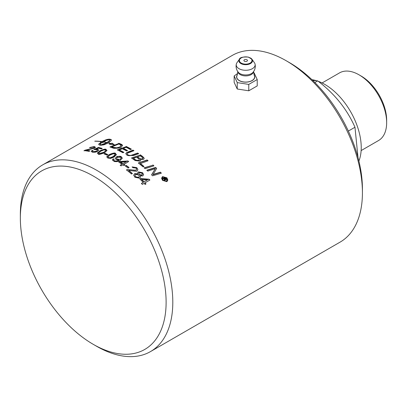 <?xml version="1.0" encoding="UTF-8"?>
<svg xmlns="http://www.w3.org/2000/svg" width="407" height="407" viewBox="0 0 407 407"><rect width="100%" height="100%" fill="white"/><g stroke="black" fill="none" stroke-linecap="round" stroke-linejoin="round"><path stroke-width="0.61" d="M133.715 175.269L134.681 173.87L138.054 174.059L137.8 172.68L138.456 171.891L142.587 172.731L143.615 174.628L142.811 175.956L140.171 175.763L140.532 177.025M137.78 173.041L138.456 172.141L142.587 172.985L143.61 174.751M134.966 175.646L135.628 177.035L138.68 177.6L139.347 176.414M138.924 173.672L139.469 174.817L141.86 175.29L142.358 174.333M139.453 172.731L138.914 173.545L139.469 174.567L141.86 175.035L142.369 174.206L141.84 173.189L139.453 172.731M135.638 174.476L134.956 175.519L135.628 176.786L138.68 177.345L139.352 176.292L138.675 174.979L135.638 174.476M140.171 175.763L140.537 176.903L139.652 178.261L134.859 177.223L133.71 175.142L134.681 173.621L138.054 173.809M118.758 143.264A107.799 62.24 60 0 1 120.965 144.119L122.054 144.689L122.532 145.497L121.062 147.166C121.612 147.802 119.22 148.184 113.879 148.316L112.556 147.904A107.799 62.24 -120 0 0 109.921 146.937L118.758 143.508A107.504 62.068 60 0 1 120.965 144.363L122.522 145.62M110.241 147.049L118.758 143.508M120.116 146.698L121.006 145.075L120.019 144.551A107.799 62.24 -120 0 0 118.727 144.042L111.9 146.866A107.799 62.24 60 0 1 113.06 147.298L116.748 147.802L120.116 146.942L121.006 145.319M121.215 145.64L121.006 145.075M115.507 147.878L116.748 148.046L120.116 146.942M111.9 146.866L111.9 147.11A107.504 62.068 60 0 1 113.06 147.543L115.507 148.123M109.971 139.509A107.504 62.068 60 0 1 110.826 139.682L111.396 140.13M100.351 142.954L100.483 142.211A107.504 62.068 60 0 1 101.19 142.302L105.789 140.084L109.422 139.408A107.504 62.068 60 0 1 109.6 139.443M102.595 142.262A107.799 62.235 60 0 1 103.302 142.379L100.381 143.244L100.483 141.951A107.799 62.235 60 0 1 101.19 142.048L105.789 139.83L109.422 139.153A107.799 62.235 60 0 1 110.826 139.428L111.36 139.738L111.152 140.669L108.394 142.888A107.799 62.235 60 0 1 110.918 143.579L112.118 143.167L114.321 144.76L109.178 144.18L110.684 143.661A107.799 62.235 -120 0 0 108.221 142.984L103.943 144.831L100.712 145.268A107.799 62.235 -120 0 0 99.308 144.989L98.708 144.444L99.43 143.361A107.799 62.235 60 0 1 100.834 143.585L100.117 144.689L100.229 145.009L100.87 144.923L106.817 142.648A107.799 62.235 -120 0 0 103.256 141.941L103.424 141.845A107.799 62.235 60 0 1 106.99 142.547L109.452 140.705L109.931 139.408L106.247 140.41L102.595 142.516A107.504 62.068 60 0 1 102.717 142.536M106.817 142.76A107.504 62.068 60 0 1 106.99 142.801L109.452 140.959L110.022 139.642M100.509 145.223L104.202 144.164L106.817 142.648M100.117 144.689L100.158 145.157M98.743 144.592L99.43 143.615A107.504 62.068 60 0 1 100.631 143.803M109.865 144.19L110.684 143.661M110.684 143.757A107.504 62.068 60 0 1 110.918 143.829L112.118 143.417L113.421 144.561M106.99 142.547L106.99 142.801M109 141.143L109 141.397M109.452 140.705L109.452 140.959M109.971 139.942L109.971 140.196M100.483 141.951L100.483 142.211M100.381 143.244L100.346 142.826M101.19 142.048L101.19 142.302M102.03 141.55L102.03 141.804M102.935 141.061L102.935 141.321M103.882 140.603L103.882 140.863M104.843 140.191L104.843 140.446M105.789 139.83L105.789 140.084M106.695 139.53L106.695 139.789M107.534 139.311L107.534 139.565M108.282 139.169L108.282 139.428M108.918 139.118L108.918 139.372M109.422 139.153L109.422 139.408M110.826 139.428L110.826 139.682M105.098 143.523L105.098 143.778M102.442 144.541L102.442 144.795M101.623 144.765L101.623 145.019M100.87 144.923L100.87 145.177M99.43 143.361L99.43 143.615M99.049 143.768L99.049 144.027M98.804 144.134L98.804 144.388M126.124 146.413A107.799 62.24 60 0 1 131.43 149.201L130.428 149.583A107.799 62.24 -120 0 0 126.094 147.288L123.336 148.367A107.799 62.24 60 0 1 127.589 150.585L126.582 150.972A107.799 62.24 -120 0 0 122.334 148.764L119.266 149.974A107.799 62.24 60 0 1 123.886 152.35L122.883 152.737A107.799 62.24 -120 0 0 117.287 149.913L126.124 146.657A107.504 62.068 60 0 1 131.176 149.303M117.567 150.041L126.124 146.657M123.336 148.367L123.336 148.611A107.504 62.068 60 0 1 127.33 150.687M119.266 149.974L119.266 150.214A107.504 62.068 60 0 1 123.631 152.452M101.801 141.595L101.628 141.697A107.799 62.235 -120 0 0 94.765 141.214L94.938 141.117A107.799 62.235 60 0 1 101.801 141.595M140.313 154.823A107.799 62.24 60 0 1 142.648 156.502L144.098 158.053L144.058 158.801L143.432 159.417L140.318 159.396L140.624 160.414L140.003 161.167L135.099 160.546A107.799 62.24 -120 0 0 131.476 157.992L140.313 155.067A107.504 62.068 60 0 1 142.648 156.746L144.149 158.506M131.71 158.15L140.313 155.067M138.446 158.608A107.799 62.24 -120 0 0 136.503 157.209L133.455 158.303A107.799 62.24 60 0 1 135.18 159.524L136.152 160.17L139.001 160.409L139.459 159.793L138.446 158.608M136.152 160.17L139.001 160.653L139.443 159.915M141.916 157.056A107.799 62.24 -120 0 0 140.283 155.871L137.505 156.853A107.799 62.24 60 0 1 139.062 157.972L140.797 158.908L142.068 158.918L142.867 158.16L141.916 157.056M137.505 156.853L137.505 157.097A107.504 62.068 60 0 1 139.062 158.216L141.631 159.244L142.46 158.989L142.857 158.282M140.318 159.396L140.634 160.358M133.455 158.303L133.455 158.542A107.504 62.068 60 0 1 135.18 159.768L136.152 160.414M125.799 153.821L126.648 152.808L132.992 150.346A107.504 62.068 60 0 1 133.725 150.783M127.116 153.938L127.925 155.108C128.022 155.866 129.655 155.845 132.83 155.057L137.693 153.286A107.504 62.068 60 0 1 138.441 153.78M128.174 151.923L132.992 150.102A107.799 62.24 60 0 1 133.974 150.687L127.605 153.139L127.121 153.953L127.925 154.863L129.365 155.393L130.998 155.367L137.693 153.042A107.799 62.24 60 0 1 138.675 153.698L133.486 155.576L127.167 155.362L125.788 153.698L126.648 152.569L128.174 152.162M152.956 164.952A107.799 62.24 60 0 1 153.932 165.842L145.096 168.676A107.799 62.24 -120 0 0 144.124 167.811L152.956 165.201A107.504 62.068 60 0 1 153.729 165.903M144.327 167.994L152.956 165.201M140.267 163.395A107.799 62.24 60 0 1 144.032 166.529L143.03 166.86A107.799 62.24 -120 0 0 138.288 162.968L147.125 159.961A107.799 62.24 60 0 1 148.102 160.755L140.267 163.645A107.504 62.068 60 0 1 143.824 166.6M138.507 163.136L147.125 160.205A107.504 62.068 60 0 1 147.889 160.826M84.804 150.244L93.63 147.98L94.17 147.39L93.513 146.988L90.512 147.66L89.647 147.492L94.307 146.545L95.431 147.217L94.566 148.173L86.238 150.239A107.799 62.24 60 0 1 89.962 150.839L89.062 151.358A107.799 62.24 -120 0 0 84.046 150.61L93.63 148.234L94.134 147.522M84.046 150.87L84.804 150.504M89.647 147.751L94.307 146.805L95.416 147.349M86.238 150.239L86.238 150.498A107.504 62.068 60 0 1 89.632 151.033M151.653 174.913L155.326 168.64L147.756 171.113A107.799 62.24 -120 0 0 146.8 170.223L155.637 167.435A107.799 62.24 60 0 1 156.675 168.427L152.981 174.751L160.414 172.436A107.504 62.068 60 0 1 161.172 173.229M147.003 170.411L155.637 167.689A107.504 62.068 60 0 1 156.583 168.595M152.981 174.496L160.414 172.176A107.799 62.24 60 0 1 161.365 173.173L152.539 175.814A107.799 62.24 -120 0 0 151.562 174.817L155.326 168.64M160.414 172.176L160.414 172.436M155.637 167.435L155.637 167.689M97.359 153.256L99.705 151.201L102.671 149.868L105.637 149.664L106.99 150.57M99.705 150.951C103.683 149.191 105.8 148.723 106.054 149.537L107.005 150.442L104.65 152.696C100.29 154.421 98.179 154.863 98.311 154.009L97.365 152.976L99.705 151.201M105.276 149.98L103.709 149.939L100.661 151.262L98.57 153.047L99.074 153.571L103.688 152.325L105.688 150.839L105.734 150.31L105.276 149.98M98.586 153.164L99.074 153.815L103.688 152.569L105.769 150.641M91.275 151.511L92.053 150.666L92.852 150.793M95.869 149.206L97.777 149.283L98.769 150.132L97.68 151.358L95.289 152.218L92.379 152.208L91.26 151.389L92.053 150.412L93.111 150.585L92.537 151.287L93.137 151.765L96.601 151.124L97.421 150.254L96.708 149.695L93.824 149.527L98.458 147.436A107.799 62.24 60 0 1 102.233 148.418L101.343 148.931A107.799 62.24 -120 0 0 98.316 148.128L95.869 149.455L97.777 149.532L98.753 150.254M94.144 149.634L98.458 147.69A107.504 62.068 60 0 1 101.943 148.586M92.562 151.414L93.137 152.015L96.601 151.373L97.4 150.381M92.053 150.412L92.053 150.666M98.458 147.436L98.458 147.69M104.96 153.332A107.799 62.24 60 0 1 107.835 154.558L106.893 155.098A107.799 62.24 -120 0 0 104.024 153.871L104.96 153.576A107.504 62.068 60 0 1 107.596 154.696M104.273 153.973L104.96 153.576M106.782 157.041L109.127 154.848L112.134 153.566L115.079 153.622L116.422 154.808M108.008 157.056L108.496 157.83C108.593 158.491 110.134 158.15 113.115 156.807L114.733 155.708L115.196 154.782M113.131 153.805L110.088 155.052L107.997 156.939L108.496 157.585L110.19 157.774L113.115 156.563L115.206 154.66L114.698 153.994L113.131 153.805M114.077 157.071L110.562 158.409L107.733 158.028L106.792 156.741L109.127 154.604C113.314 152.915 115.43 152.564 115.481 153.556L116.427 154.685L114.077 157.071M127.238 169.597L131.232 169.821C134.544 170.396 136.152 170.452 136.06 169.994L136.599 169.149L135.943 168.035L132.941 167.709L132.082 166.89L136.737 167.613L137.861 169.393L137.698 170.157L136.996 170.828C137.775 171.378 135.974 171.357 131.598 170.757L128.673 170.401A107.799 62.24 60 0 1 132.392 173.504L131.497 174.023A107.799 62.24 -120 0 0 126.48 169.887L127.238 169.597L136.06 170.243L136.594 169.276M126.48 170.131L127.238 169.841M128.673 170.401L128.673 170.645A107.504 62.068 60 0 1 132.219 173.606M132.26 167.058L136.737 167.857L137.861 169.597M112.469 160.017L113.177 159.051L113.98 159.427M115.196 158.404L116.336 157.071L118.88 156.374L121.286 156.949L122.304 158.277M113.69 160.119L114.209 160.928C114.331 161.655 115.837 161.482 118.732 160.399L118.91 160.043L116.102 159.539L115.186 158.282L116.992 156.512L120.167 156.263L121.286 156.705L122.309 158.155L120.218 160.404L118.579 161.218L117.135 161.645L114.545 161.579L112.525 160.231L112.556 159.493L113.177 159.051M116.534 158.46L117.155 159.442L120.335 159.34L121.179 158.15M120.335 159.101L121.179 158.155L120.63 157.219L117.267 157.382L116.524 158.308L117.155 159.198L120.335 159.34M113.177 158.811L114.158 159.264L113.69 159.87L113.853 160.409L115.095 161.009L116.84 160.913L118.91 160.043M143.193 182.372A107.799 62.24 -120 0 0 139.901 179.049L140.761 178.556L149.135 179.217A107.799 62.24 60 0 1 149.898 180.016L144.984 182.855A107.799 62.24 60 0 1 146.006 183.949L145.151 184.447A107.799 62.24 -120 0 0 144.124 183.353L142.308 184.402A107.799 62.24 -120 0 0 141.377 183.425L143.193 182.372L141.539 183.593M140.064 179.212L140.761 178.81L149.135 179.477A107.504 62.068 60 0 1 149.74 180.108M140.761 178.556L140.761 178.81M149.135 179.217L149.135 179.477M141.672 179.462A107.799 62.24 60 0 1 144.053 181.878L147.476 179.904L141.672 179.716A107.504 62.068 60 0 1 144.053 182.138M144.984 182.855L144.984 183.119A107.504 62.068 60 0 1 145.848 184.04M144.053 181.878L147.476 179.904M123.769 164.347A107.799 62.24 60 0 1 124.791 165.069L123.931 165.563A107.799 62.24 -120 0 0 122.909 164.84L121.093 165.888A107.799 62.24 -120 0 0 120.162 165.242L121.978 164.194A107.799 62.24 -120 0 0 118.686 162.017L119.541 161.523L127.92 160.974A107.799 62.24 60 0 1 128.683 161.503L123.769 164.586A107.504 62.068 60 0 1 124.603 165.176M118.885 162.144L119.541 161.762L127.92 161.218A107.504 62.068 60 0 1 128.495 161.615M120.355 165.374L121.978 164.194M122.833 163.94L126.262 161.721L120.457 162.352A107.504 62.068 60 0 1 122.833 163.94L126.262 161.721M120.457 162.108A107.799 62.24 60 0 1 122.833 163.7M161.594 178.352L162.51 176.867L166.916 178.083L167.837 180.128M166.916 177.813L167.842 179.996L166.916 181.67L162.51 180.362L161.589 178.22L162.51 176.602L166.916 177.813L166.916 178.083M162.937 177.086L162.2 178.388L162.937 180.113L166.483 181.161L167.226 179.818L166.483 178.068L162.937 177.086M162.205 178.52L162.937 180.382L166.483 181.436L167.221 179.95M125.427 166.046L126.18 165.608A107.504 62.068 60 0 1 128.866 167.628M129.05 167.521L128.113 168.066A107.799 62.24 -120 0 0 125.239 165.908L126.18 165.364A107.799 62.24 60 0 1 129.05 167.521M164.876 177.284A107.799 62.24 60 0 1 165.354 177.823L166.397 179.345L166.112 179.843L164.825 179.487L164.57 180.978A107.799 62.24 -120 0 0 163.985 180.291L164.326 179.268L164.092 178.759A107.799 62.24 -120 0 0 163.97 178.617L163.009 179.172A107.799 62.24 -120 0 0 162.535 178.637L164.876 177.549A107.504 62.068 60 0 1 165.354 178.088L166.382 179.477M162.693 178.81L164.876 177.549M164.062 180.377L164.311 179.401M164.881 180.016L164.881 180.286M164.342 178.403L164.342 178.673A107.504 62.068 60 0 1 164.535 178.892L165.578 179.543L165.176 178.256A107.799 62.24 -120 0 0 164.983 178.037L164.342 178.403A107.799 62.24 60 0 1 164.535 178.627L165.669 179.182M93.234 344.327L96.576 346.255A107.799 62.24 -120 0 0 150.473 351.597A107.799 62.24 -120 0 0 172.802 302.248A107.799 62.24 -120 0 0 125.748 193.763A107.799 62.24 -120 0 0 42.674 164.881A107.799 62.24 -120 0 0 20.35 214.23L20.35 218.091A103.073 59.508 60 0 1 93.234 176.007A103.073 59.508 60 0 1 166.117 302.248A103.073 59.508 60 0 1 93.234 344.327A103.073 59.508 60 0 1 20.35 218.091M42.674 164.881L232.3 55.403A107.799 62.24 60 0 1 286.197 60.745A107.799 62.24 60 0 1 362.423 192.77A107.799 62.24 60 0 1 340.099 242.119L150.473 351.597M253.515 72.685L254.126 72.868L257.219 79.528L248.774 84.402L237.24 82.616L237.24 89.006L234.152 82.351L234.152 75.961L237.744 73.423M237.24 82.616L234.152 75.961M237.383 74.751A9.102 5.255 -0 0 0 239.25 80.617A9.102 5.255 -0 0 0 250.849 81.227A9.102 5.255 -0 0 0 253.988 74.751M248.774 84.402L248.774 90.792L237.24 89.006M248.774 90.792L257.219 85.918L257.219 79.528M239.372 59.28A6.812 3.933 -0 0 0 240.868 63.538A6.812 3.933 -0 0 0 250.503 63.538A6.812 3.933 -0 0 0 251.994 59.28L248.372 57.087C242.755 56.756 239.759 57.484 239.372 59.28L236.92 62.77A9.458 5.459 -0 0 0 236.299 64.153A9.458 5.459 -0 0 0 238.995 68.681A9.458 5.459 -0 0 0 249.832 69.729A9.458 5.459 -0 0 0 255.072 64.153A9.458 5.459 -0 0 0 254.446 62.77L251.994 59.28A6.812 3.933 -0 0 0 250.503 57.977M246.937 59.778A1.77 1.023 -0 0 0 246.276 59.539A1.77 1.023 -0 0 0 245.095 59.539A1.77 1.023 -0 0 0 244.119 60.984A1.77 1.023 -0 0 0 246.739 61.325A1.77 1.023 -0 0 0 246.937 59.778M255.072 64.153A9.6 9.6 0 0 1 253.108 72.243L253.108 72.243A8.211 4.742 180 0 1 251.49 73.565A8.211 4.742 180 0 1 238.263 72.243L238.253 72.232M237.897 71.479L237.062 75.499A8.954 5.169 -0 0 0 241.158 81.359A8.954 5.169 -0 0 0 252.014 80.555A8.954 5.169 -0 0 0 254.304 75.499L253.469 71.479M362.423 192.77L362.423 188.909A103.073 59.508 -120 0 0 289.54 62.673L286.197 60.745M318.238 81.303A51.536 29.757 60 0 1 353.922 118.015A51.536 29.757 60 0 1 358.893 160.999M311.945 79.686A51.536 29.757 60 0 1 316.468 80.708M322.09 82.957L339.519 72.894A39.047 22.543 60 0 1 359.04 74.827A39.047 22.543 60 0 1 386.65 122.644L386.65 120.233A36.091 20.838 -120 0 0 361.131 76.033L359.04 74.827L361.131 76.033M386.65 122.644A39.047 22.543 60 0 1 378.561 140.522L361.131 150.585M358.007 157.499L354.97 127.243C347.034 109.198 334.615 93.747 317.704 80.881L312.657 80.367M317.704 80.881L314.855 82.529M354.97 127.243L348.346 131.069M141.86 175.035L141.86 175.29M138.68 177.345L138.68 177.6M142.587 172.731L142.587 172.985M88.797 149.221L88.797 149.481M93.63 147.98L93.63 148.234M94.307 146.545L94.307 146.805M154.009 170.625L154.009 170.879M155.23 173.738L155.23 173.993M162.51 176.602L162.51 176.867M162.937 180.113L162.937 180.382M166.483 181.161L166.483 181.436M165.354 177.823L165.354 178.088M166.097 178.683L166.097 178.953M164.169 179.848L164.169 180.118M164.535 178.627L164.535 178.892M250.132 57.931A6.288 3.632 180 0 1 250.132 63.07A6.288 3.632 180 0 1 241.239 63.07A6.288 3.632 180 0 1 241.239 57.931A6.288 3.632 180 0 1 250.132 57.931M237.927 71.815A7.784 4.497 -0 0 0 243.03 75.636A7.784 4.497 -0 0 0 251.19 74.588A7.784 4.497 -0 0 0 253.439 71.815M134.956 175.519L134.956 175.773M133.71 175.397L133.71 175.142M142.369 174.206L142.369 174.461M94.165 147.644L94.165 147.39M95.431 147.471L95.431 147.217M92.537 151.541L92.537 151.287M162.2 178.388L162.2 178.653M167.226 179.818L167.226 180.087M164.326 179.523L164.326 179.253M166.397 179.614L166.397 179.345M236.299 64.153A9.6 9.6 0 0 0 238.263 72.243M246.276 59.539A2.956 2.956 0 0 0 245.095 59.539"/></g></svg>

